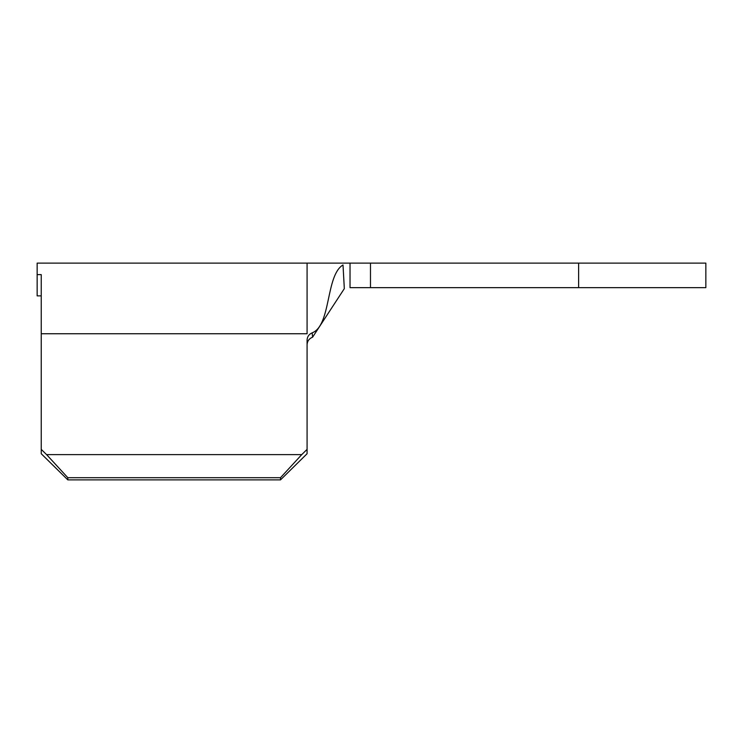 <?xml version="1.0" encoding="UTF-8"?>
<svg xmlns="http://www.w3.org/2000/svg" width="743" height="743" viewBox="0 0 743 743"><rect width="100%" height="100%" fill="white"/><g stroke="black" fill="none" stroke-linecap="round" stroke-linejoin="round"><path stroke-width="1.11" d="M41.236 453.722L41.236 449.366L46.577 454.614L67.827 477.703L67.827 479.885L41.236 453.722M41.236 295.872L37.15 295.872L37.15 274.622L41.236 274.622L41.236 449.366M312.181 332.836L312.589 337.192C309.172 338.539 307.333 341.028 307.082 344.659L307.082 344.659C307.333 341.037 309.162 338.548 312.589 337.192L344.315 288.656L343.006 264.963C325.61 275.263 331.257 325.443 312.181 332.836C308.958 334.239 307.268 336.644 307.082 340.071L307.082 453.722L280.501 479.885L67.827 479.885M280.501 479.885L280.501 477.703L67.827 477.703M37.15 274.622L37.15 263.115L307.082 263.115L307.082 333.746L41.236 333.746M280.501 477.703L301.751 454.614L46.577 454.614M301.751 454.614L307.082 449.366M343.006 264.963L344.167 285.563M350.027 287.652L350.027 263.115L370.478 263.115L370.478 287.652L350.027 287.652M578.621 263.115L578.621 287.652L705.85 287.652L705.85 263.115L370.478 263.115M578.621 287.652L370.478 287.652M307.082 263.115L350.027 263.115"/></g></svg>
